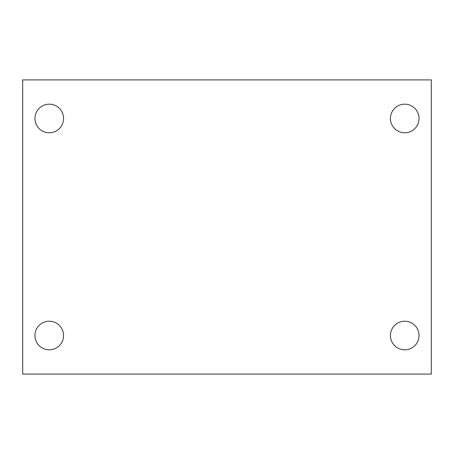 <?xml version="1.0" encoding="UTF-8"?>
<svg xmlns="http://www.w3.org/2000/svg" width="454" height="454" viewBox="0 0 454 454"><rect width="100%" height="100%" fill="white"/><g stroke="black" fill="none" stroke-linecap="round" stroke-linejoin="round"><path stroke-width="0.68" d="M22.7 79.904L431.3 79.904L431.3 374.096L22.7 374.096L22.7 79.904M49.259 321.222A14.301 14.301 0 0 1 63.56 335.523A14.301 14.301 0 0 1 49.259 349.824A14.301 14.301 0 0 1 34.958 335.523A14.301 14.301 0 0 1 49.259 321.222M404.741 321.222A14.301 14.301 0 0 1 419.042 335.523A14.301 14.301 0 0 1 404.741 349.824A14.301 14.301 0 0 1 390.44 335.523A14.301 14.301 0 0 1 404.741 321.222M404.741 104.176A14.301 14.301 0 0 1 419.042 118.477A14.301 14.301 0 0 1 404.741 132.778A14.301 14.301 0 0 1 390.44 118.477A14.301 14.301 0 0 1 404.741 104.176M49.259 104.176A14.301 14.301 0 0 1 63.56 118.477A14.301 14.301 0 0 1 49.259 132.778A14.301 14.301 0 0 1 34.958 118.477A14.301 14.301 0 0 1 49.259 104.176"/></g></svg>

